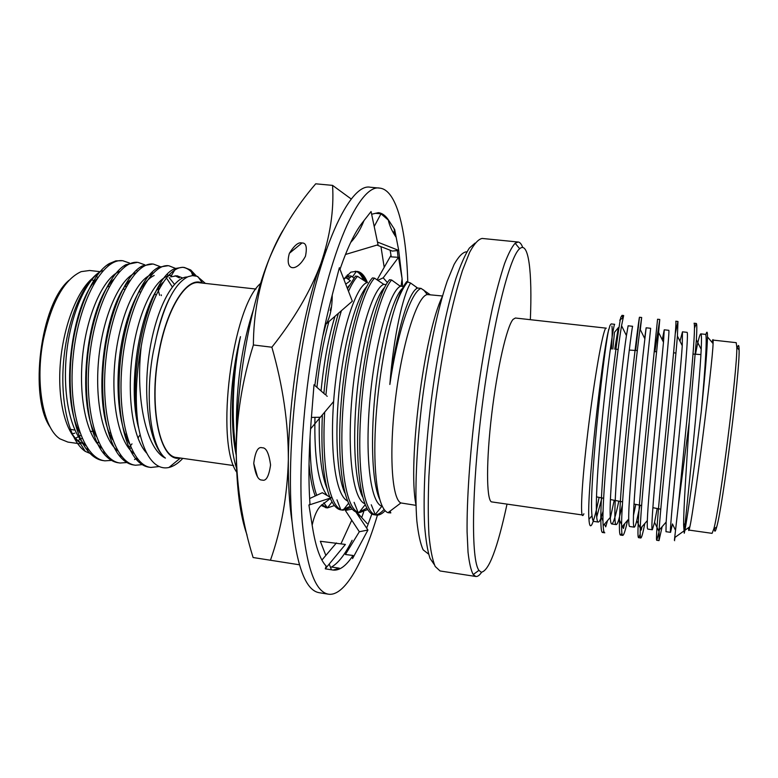 <?xml version="1.0" encoding="UTF-8"?>
<svg xmlns="http://www.w3.org/2000/svg" width="778" height="778" viewBox="0 0 778 778"><rect width="100%" height="100%" fill="white"/><g stroke="black" fill="none" stroke-linecap="round" stroke-linejoin="round"><path stroke-width="1.17" d="M466.858 251.907L466.178 251.839C462.54 252.432 458.524 256.633 454.109 264.432L447.233 281.072C437.82 308.594 428.454 352.59 422.308 399.795C416.493 447.029 414.596 491.978 416.852 520.978C418.292 534.126 420.392 543.754 423.144 549.851L428.6 554.111M376.231 515.055L375.064 514.764C363.19 511.088 356.664 466.372 361.235 407.419C365.611 349.799 379.927 293.131 391.587 279.983L389.506 279.759C377.563 293.131 362.937 351.491 358.823 410.025C354.496 469.747 361.867 513.509 374.208 514.754L376.231 515.055C379.012 515.444 381.979 513.995 385.129 510.708M375.239 514.822L375.297 514.822C378.069 514.735 380.996 512.926 384.069 509.415M359.592 512.614L359.018 512.508C346.317 510.047 338.751 465.857 343.088 406.641C347.221 348.68 362.12 291.312 374.51 278.145L372.438 277.921C359.874 291.186 344.81 349.312 340.813 407.691C336.602 467.247 344.615 510.981 357.569 512.323L359.592 512.614L367.595 509.561M358.6 512.391L366.788 508.209M348.505 291.312C351.52 284.602 354.525 279.603 357.53 276.316L355.468 276.102L347.494 288.726M338.372 313.339C331.593 336.728 326.76 363.423 323.872 393.425M322.364 414.888C320.828 452.417 323.278 479.793 329.746 497.016M330.271 498.309C333.402 505.428 336.932 509.279 340.861 509.872L343.127 510.203L350.936 507.557M342.048 509.979L350.119 506.342M341.367 310.743C334.083 334.978 328.929 363.102 325.914 395.098M324.689 412.136C321.363 468.638 330.057 509.298 343.04 510.193M326.001 507.577L327.159 507.47M314.905 495.148L315.255 495.965C312.25 488.419 310.189 477.741 309.022 463.921M321.363 505.165L326.575 507.781L321.11 505.447M332.012 501.907L327.441 507.859M236.531 432.422L236.434 418.846L236.677 428.649M236.434 418.846C237.076 378.935 242.697 342.641 253.307 309.965M345.228 277.279L350.45 280.732L345.733 284.164M328.899 321.586C323.434 341.172 319.447 363.083 316.928 387.327M314.954 417.241C314.108 457.717 318.192 483.819 327.207 495.547M357.53 276.316L367.09 282.54C355.663 286.003 340.258 333.918 334.666 389.603C328.929 446.64 334.968 494.886 347.416 500.915M374.51 278.145L383.826 284.359C372.915 287.909 357.87 336.903 352.366 393.289C346.716 451.026 352.609 498.922 364.678 503.629M391.587 279.983L400.369 286.323C389.982 290.661 375.473 340.793 370.134 397.47C364.639 455.509 370.289 502.617 381.862 506.235L375.064 514.764M410.599 283.027L417.582 288.025L416.833 288.463C408.1 293.248 395.866 334.384 389.856 384.468C393.551 336.407 402.839 295.368 410.599 283.027L406.67 281.607C402.985 286.362 399.231 294.59 395.409 306.299C385.305 336.962 376.678 389.545 375.103 434.26C373.479 479.083 379.012 509.716 387.998 512.692L390.809 512.906L390.079 511.117M349.05 285.643L347.241 288.055M334.978 316.306C328.472 337.798 323.833 362.684 321.061 390.955M319.388 417.222C318.484 450.131 321.071 474.026 327.139 488.915M366.866 286.43C356.908 297.06 345.072 337.808 339.85 383.408C334.559 430.302 336.582 474.872 344.79 492.863M383.826 284.359L386.189 284.612M384.702 287.325C375.045 296.826 363.122 338.342 357.734 385.499C352.288 433.92 354.243 479.647 362.49 496.724M400.66 286.187L403.519 286.499M402.537 288.337C393.376 296.525 381.599 337.642 375.949 385.703C370.25 434.834 371.748 481.942 379.606 499.175M417.582 288.025L421.054 288.395C411.231 291.682 397.364 332.332 389.856 384.468M395.409 306.299C399.659 294.541 403.792 286.353 407.808 281.733M236.561 468.249C227.351 441.116 228.751 382.737 240.47 336.641C232.758 372.866 230.978 419.021 236.22 451.61M236.726 472.217C214.923 442.118 232.019 307.115 260.64 283.396M442.488 295.99L427.297 294.551C417.397 296 402.703 341.328 395.778 396.43C388.747 451.522 391.684 499.087 400.903 502.948L415.977 505.35M421.054 288.395L430.069 294.629M442.342 296.476C423.942 334.17 407.536 463.746 415.967 504.834M434.338 564.672L430.01 558.351C427.569 550.912 425.79 540.088 424.652 525.899C422.979 494.954 425.284 448.984 431.207 400.913C437.45 352.891 446.679 307.806 456.005 278.252C460.644 264.783 465.069 254.756 469.29 248.153L475.057 243.106M481.592 572.316C479.52 575.321 477.604 576.712 475.835 576.479L473.199 574.553C470.962 570.362 469.241 562.912 468.035 552.176L467.082 531.773C466.771 499.914 469.854 454.206 475.766 406.563C480.541 370.221 486.085 337.467 492.386 308.292C496.539 290.466 500.604 275.577 504.572 263.606C508.423 253.521 511.943 246.723 515.143 243.232L518.187 242.026C519.957 242.24 521.464 244.059 522.728 247.492M518.187 242.026L482.156 238.447C478.431 239.128 474.259 243.738 469.659 252.286L462.433 270.55C457.445 286.323 452.553 305.239 447.778 327.305C443.178 350.752 439.132 375.482 435.622 401.477C432.539 427.53 430.302 452.485 428.902 476.34C428.036 498.893 428.056 518.43 428.95 534.953C430.331 549.346 432.412 559.849 435.194 566.472L440.056 570.964L475.835 576.479M606.315 328.17L515.386 318.017L513.091 319.359C506.867 326.206 497.171 368.15 491.706 414.324C486.192 460.527 486.328 498.698 491.317 501.849L582.109 514.939M530.353 319.69C532.346 272.426 528.739 240.635 519.665 248.727C509.483 256.565 492.396 325 482 407.351C471.546 489.693 471.03 560.228 478.937 570.352L481.174 572.229C488.817 571.276 497.414 548.626 506.984 504.29M240.47 336.641C231.572 375.025 229.802 426.072 236.24 455.256M233.624 465.565L176.878 457.532C159.179 456.987 149.045 405.173 158.897 353.368C166.375 310.753 184.775 280.148 199.012 282.706L255.981 289.056M129.508 263.052L122.905 260.766C103.134 257.518 78.802 301.047 73.268 355.527C67.433 411.124 83.158 458.514 104.894 460.829L112.829 460.323M120.639 456.803L121.456 456.268M129.498 449.227L130.899 447.671M137.949 438.14L139.68 435.34M161.377 295.591L161.202 294.852M152.906 273.409L152.06 272.125M144.805 264.831L138.163 262.439C118.927 259.249 95.072 302.953 89.528 357.588C83.684 413.342 98.903 460.78 120.133 463.027L128.137 462.424M134.536 459.565L136.85 458.018L137.657 460.926C141.275 464.554 145.048 466.644 148.987 467.179L149.94 467.286M168.291 275.85L167.426 274.43M160.18 266.63L153.519 264.121C134.818 260.97 111.439 304.869 105.876 359.66C100.022 415.578 114.745 463.075 135.46 465.234L143.512 464.524M175.653 268.468L168.952 265.804C150.786 262.721 127.903 306.795 122.321 361.741C116.457 417.815 130.665 465.361 150.854 467.452L159.237 466.537M196.416 276.054L190.727 269.985L184.464 267.506C168.943 264.841 149.201 298.159 141.256 346.152L140.73 348.952C135.897 376.455 135.022 401.759 138.105 424.866C141.372 443.372 146.653 456.064 153.956 462.939C158.595 467.179 163.584 468.696 168.923 467.49C173.582 466.362 178.22 463.318 182.82 458.368M137.346 271.337L136.461 270.161M122.156 260.708L115.864 260.863L109.299 263.586C93.204 272.708 76.818 309.294 71.819 350.615C66.762 393.143 73.521 434.056 88.031 451.25C92.738 456.735 97.746 459.847 103.036 460.566L103.989 460.683M128.564 448.04L132.007 443.878M159.587 295.29L157.895 288.852M151.798 274.333L151.049 273.117M137.239 262.371L125.861 264.695C109.805 273.107 93.185 310.266 88.07 352.658C82.906 396.245 89.82 437.965 104.534 454.537C108.871 459.36 113.462 462.103 118.285 462.764L119.228 462.871M152.585 264.043L142.442 265.881C126.474 273.535 109.63 311.258 104.408 354.729C99.137 399.377 106.197 441.875 121.067 457.756C125.044 461.957 129.216 464.359 133.583 464.962L134.545 465.079M168.009 265.736L159.043 267.126C143.201 273.992 126.172 312.26 120.843 356.81C115.465 402.518 122.652 445.784 137.657 460.926M194.442 275.655C191.009 270.647 187.051 267.856 182.577 267.292L175.663 268.449C151.117 275.198 126.902 366.205 138.105 424.866M202.212 283.056C187.586 275.675 166.813 306.911 158.722 353.27C148.063 409.082 160.638 463.114 180.058 457.979M205.402 283.416L197.165 276.307L192.438 275.606L188.159 276.657C175.274 282.842 164.673 303.089 156.359 337.419L153.256 351.957C144.504 398.375 150.718 447.175 165.422 458.116C146.342 449.305 135.615 398.939 140.954 349.001L141.256 346.152M109.504 432.85L110.379 432.928M98.738 442.517L97.085 443.392M92.835 454.624L85.259 451.376L79.628 442.419C66.033 433.55 57.514 401.711 60.217 364.872C62.882 328.044 76.458 292.149 91.95 278.709M125.598 285.827L126.124 286.781M85.259 451.376C69.242 440.756 59.614 401.827 63.806 358.969C67.958 316.121 85.113 278.349 102.278 270.627C86.601 278.252 70.642 313.865 66.519 353.698C62.347 394.757 70.467 432.568 85.716 445.531M94.07 280.868L91.833 279.623M72.13 433.832L74.795 433.151M80.795 435.349L75.476 438.277M50.376 427.453C28.591 397.334 40.407 304.033 69.009 280.294M96.015 276.073L97.736 277.464M100.294 271.678L89.626 270.491L81.165 271.639C64.282 279.38 51.718 301.835 43.48 339.014C34.718 382.358 43.072 428.279 59.994 438.87L67.89 442.089L80.542 443.878M125.404 286.09L125.958 287.092M98.582 442.176L96.842 443.081M84.238 444.18C79.862 442.77 75.884 439.473 72.325 434.27M77.878 440.581L82.03 438.315M73.764 429.913L70.283 429.291M143.755 285.905L143.366 285.069M119.822 271.347C104.106 277.065 87.476 312.571 82.828 353.776C78.14 396.06 86.241 435.554 101.694 448.186M159.169 289.105L158.624 287.811M135.897 272.835C120.395 278.018 103.746 313.874 99.02 355.77C94.255 398.735 102.346 438.734 117.741 450.841M172.317 286.926L167.095 278.913M152.031 274.342C136.772 278.952 120.104 315.168 115.3 357.773C110.457 401.438 118.538 441.923 133.845 453.477M179.329 277.882L175.108 275.743M171.598 275.295C156.971 275.276 139.534 307.184 132.921 350.401C126.347 393.775 132.425 438.578 146.886 453.331M187.372 277.017C172.706 276.637 154.929 311.142 148.831 356.246C142.695 401.934 150.125 446.553 165.422 458.116M96.861 278.767C71.138 304.519 59.75 396.78 79.823 432.772M126.046 436.682L126.697 435.855M113.432 279.516C87.447 304.47 75.524 400.66 96.19 436.293M161.134 285.652L160.793 284.981M130.043 280.313C103.853 304.392 91.405 404.599 112.615 439.784M174.476 284.349L169.137 277.61M154.19 275.49C140.886 281.529 126.746 310.762 120.853 347.533C114.998 384.235 118.412 423.991 129.09 443.227M182.762 278.038L177.063 275.782L170.674 276.851L175.663 268.449M163.409 282.083C141.538 300.921 126.172 384.167 138.766 428.493M169.944 297.497C164.44 308.03 159.908 321.333 156.359 337.419M705.772 334.91C706.949 330.718 707.523 331.389 707.484 336.903C707.251 348.962 705.179 373.858 701.279 411.591C695.075 462.667 687.421 517.808 684.903 530.265L684.27 533.222L683.619 525.228C683.512 509.259 686.449 465.944 689.23 422.075L678.367 505.399L690.271 385.635C693.976 345.607 695.24 324.796 694.054 323.22L696.281 323.463L694.53 328.073M659.394 529.818L659.044 531.666M658.976 532.006L656.797 540.292C655.202 541.323 659.87 491.006 665.949 430.662C672.095 369.287 676.948 320.312 675.761 321.217L677.978 321.46L675.294 333.47M641.967 526.774L641.228 530.11L640.459 528.505M640.197 534.223L638.631 537.676C636.307 538.59 640.245 488.331 646.314 428.192L657.566 319.233L659.763 319.466L654.862 351.675M624.666 523.711L623.45 528.505L622.419 526.317M621.923 533.241L620.572 535.079C617.518 535.886 620.737 485.676 626.796 425.702C632.903 364.717 639.195 316.199 639.477 317.249L635.616 350.47M607.511 520.618L605.722 526.832L604.467 524.158M603.864 531.393L602.61 532.492C599.128 533.008 600.966 489.965 606.247 435.116C611.566 378.954 618.549 327.188 620.766 317.414L622.04 315.343L623.664 315.528L621.554 325.7L626.426 335.571L628.128 325.797L632.621 326.293C632.271 325.379 626.465 369.647 621.068 424.983C615.709 479.384 613.083 525.228 616.205 524.605C616.935 524.615 617.849 522.748 618.957 519.004L621.622 524.644M689.23 422.075L696.368 339.782C696.991 328.909 696.962 323.473 696.281 323.463M662.156 526.648L659.005 540.613L659.102 530.149C661.018 499.145 674.448 374.004 677.414 336.077L677.969 321.46M644.826 523.487C642.959 533.018 641.626 537.851 640.829 537.997C640.255 537.861 640.061 534.778 640.255 528.739C640.868 499.204 654.775 369.112 658.626 332.498L659.763 319.466M627.622 520.288C625.463 530.246 623.849 535.274 622.76 535.39C622.04 535.254 621.651 532.541 621.612 527.241C620.834 499.252 635.208 364.211 640.002 329.036L641.665 317.492L640.323 329.687M614.221 500.264L610.322 518.08M602.61 532.492L604.788 532.804C603.952 532.658 603.407 530.285 603.164 525.675C600.908 499.301 615.738 359.3 621.554 325.7M622.818 318.435L622.04 315.343M583.87 513.781C579.97 523.691 581.01 491.307 586.894 440.124C592.729 389.039 601.452 336.952 605.196 329.162M599.118 497.375C596.298 511.185 593.945 520.112 592.077 524.139C590.424 527.445 589.384 525.831 588.956 519.305C586.486 495.002 601.433 361.4 608.065 332.255L610.001 325.428L611.148 323.92L614.688 324.309C613.677 323.317 607.229 367.391 601.851 422.542C596.502 476.778 594.518 522.583 598.301 522.048C599.118 522.096 600.091 520.492 601.229 517.253L603.038 521.104M611.946 326.05C612.393 329.901 612.237 337.535 611.479 348.962M614.727 349.166L618.335 327.645L614.484 332.313L612.85 349.05M712.074 342.398C712.979 338.274 713.309 338.673 713.086 343.594C712.57 363.598 694.384 507.188 689.891 526.687C688.9 531.51 688.472 531.812 688.627 527.601M678.367 505.399L674.701 537.588C674.166 542.606 674.263 542.538 674.993 537.384M737.281 347.844C738.448 344.1 739.051 344.829 739.1 350.003C739.975 371.009 722.781 506.838 716.694 526.969C715.361 531.967 714.593 532.522 714.399 528.612M689.843 526.725L688.851 530.061L712.074 533.348L713.776 529.05C719.845 508.53 737.563 368.646 736.795 347.251L736.212 342.67L712.901 340.074L712.113 342.437M713.095 341.736L713.037 343.545M688.851 530.061L688.676 527.562M701.279 411.591C705.52 366.098 707.396 333.529 705.383 334.365L700.784 333.859C699.723 334.268 697.963 341.056 695.493 354.223M701.27 347.824L701.027 348.991M675.518 530.295L672.435 523.925L670.558 532.337C669.44 533.27 674.03 487.281 679.418 432.364C684.864 376.523 688.705 331.623 687.032 332.332L682.462 331.827L679.991 341.211M657.206 508.501L654.561 522.339L652.334 529.75C650.544 530.577 654.473 484.626 659.841 429.884C665.278 374.218 669.79 329.522 668.798 330.31L664.247 329.804L662.263 339.791M640.07 505.223L636.735 520.706C635.675 524.994 634.838 527.144 634.226 527.163C631.755 527.892 635.033 482 640.401 427.423L650.651 328.297L646.139 327.801L644.661 338.42M622.458 504.737L618.957 519.004M603.164 510.903L601.229 517.253M684.27 533.222L685.136 523.497C688.112 493.904 699.607 385.635 701.202 349.341C701.678 339.043 701.542 333.879 700.784 333.859M670.558 532.337L665.987 531.695L666.143 522.077C668.02 493.738 679.943 381.006 682.257 345.724L682.462 331.827M652.334 529.75L647.802 529.098C647.286 528.982 647.14 526.142 647.335 520.589C648.045 493.563 660.386 376.367 663.488 342.232L664.247 329.804M635.801 504.407L633.438 515.542M634.226 527.163L629.703 526.521C629.062 526.405 628.741 523.895 628.721 519.023C628.177 493.388 640.926 371.719 644.874 338.848L646.139 327.801M618.811 501.149C615.641 516.145 613.278 523.75 611.722 523.964C610.973 523.827 610.487 521.639 610.283 517.399C608.425 493.194 621.573 367.07 626.426 335.571M601.939 497.91L596.677 517.156M598.301 522.048L593.838 521.416C593.001 521.279 592.398 519.373 592.029 515.707C588.771 493.009 602.318 362.422 608.143 332.401L608.707 329.318M270.443 560.238C281.383 529.303 287.354 495.742 288.356 459.555C288.375 423.086 282.881 385.635 271.872 347.212C294.084 319.243 310.373 291.478 320.75 263.917C330.173 236.279 334.112 210.089 332.566 185.378L315.712 183.812C296.194 206.501 280.751 231.387 269.382 258.461C258.86 285.75 253.521 314.584 253.385 344.975C242.172 380.578 236.454 416.347 236.22 452.29C236.901 488.389 242.532 523.468 253.103 557.525L299.316 564.77L253.103 557.525M332.566 185.378L351.316 199.071M284.699 562.475L296.603 564.342L284.699 562.475M262.205 447.788C266.164 447.457 268.945 453.175 270.569 464.962C268.896 476.486 266.066 481.504 262.079 480.036C258.267 480.386 255.485 474.852 253.745 463.416C255.252 451.571 258.072 446.368 262.205 447.788M271.872 347.212L253.385 344.975M301.883 242.979C306.114 242.697 307.3 247.122 305.453 256.254C296.593 272.864 284.301 271.007 289.387 253.297C294.366 245.352 298.538 241.919 301.883 242.979M327.295 507.655L326.381 507.694M343.808 279.185L350.859 272.135L356.285 271.376M356.421 271.405C359.835 272.349 362.781 275.636 365.261 281.247M292.003 521.396C289.328 504.27 288.113 483.663 288.356 459.555C288.852 394.767 302.681 312.503 320.75 263.917L326.429 249.553M351.763 520.21L340.997 543.715M380.957 246.636L384.206 267.321M247.025 534.982C240.159 515.726 236.561 488.166 236.22 452.29C235.656 387.921 249.835 306.464 269.382 258.461C273.768 247.472 278.271 238.146 282.871 230.483M347.445 274.77L349.322 278.213M347.727 278.884L346.298 275.986M363.404 280.002C361.43 275.334 359.066 272.495 356.324 271.483L356.071 271.396M356.042 271.386L355.206 271.211M357.199 271.425L357.413 271.444C361.4 272.125 364.746 275.84 367.469 282.579M366.03 281.782C363.657 275.752 360.759 272.339 357.316 271.532L355.906 271.405M325.399 484.247L325.885 483.566M343.934 279.506C346.794 276.307 349.361 275.237 351.646 276.268L353.864 278.009M331.165 307.417L330.222 310.403M334.404 505.544L327.48 507.908L321.849 504.659M316.704 495.304C312.056 482.467 309.848 462.686 310.091 435.962M322.646 336.796L325.953 324.154M393.969 231.64L395.448 236.298M398.686 250.409L402.041 278.417L398.531 257.333L391.256 256.857L390.148 250.224M371.631 214.232L378.371 212.666C382.241 213.104 385.713 215.701 388.767 220.446L380.977 213.814L375.278 213.298M340.005 269.363C347.387 247.851 354.787 232.359 362.198 222.897L371.067 211.538L378.04 244.759L345.471 254.484M314.837 385.48C318.873 354.262 324.329 325.437 331.204 299.005L339.373 267.729L352.327 301.203L326.313 323.843C330.222 316.947 332.196 307.349 332.235 295.037M355.76 511.807L367.926 530.032L359.319 531.744L345.413 554.5L353.017 555.473C346.142 565.927 339.509 570.78 333.12 570.06L325.282 568.825L326.167 566.063C320.361 560.034 315.878 547.527 312.707 528.525L308.934 505.058L309.984 504.047C308.321 480.182 308.681 452.777 311.074 421.841L314.011 384.76L325.078 394.485M333.12 570.06L339.344 568.183L331.496 567.036C338.411 563.097 345.286 554.179 352.123 540.272M363.647 512.06L361.692 517.565M371.874 513.937L366.652 528.126M377.447 515.114C363.073 563.165 344.43 596.677 328.374 594.178L319.029 592.68C305.676 590.288 296.651 566.394 291.974 520.988C288.103 475.864 291.507 411.62 301.475 351.53C317.988 250.224 349.769 182.558 370.357 187.245L379.79 188.13C396.488 189.764 406.252 229.199 407.769 281.733M394.067 228.644L395.438 236.279M397.354 250.555L398.035 257.304M388.767 220.446L394.679 229.598L398.725 250.409L392.316 251.08L376.97 245.08M402.041 278.417L402.615 286.401M367.926 530.032L352.57 558.585L353.017 555.473M328.374 594.178C315.391 591.854 306.697 567.969 302.302 522.524C298.694 477.371 302.234 413.03 312.153 352.823C328.598 251.323 359.776 183.482 379.79 188.13M377.943 280.304L383.194 277.834L387.425 282.618M383.194 277.834L398.531 257.333M377.155 279.798L391.013 255.291M353.718 508.812L355.176 510.368M356.81 512.167L367.08 523.506M359.319 531.744L345.344 510.426L352.181 509.104M325.282 568.825L345.393 544.444L320.322 541.274L325.846 555.414M329.22 564.05L331.467 569.797M336.407 542.956L321.927 560.053M312.163 525.14C314.205 515.97 317.016 509.6 320.585 506.031L331.127 497.823L322.335 492.717L309.634 498.552M308.934 505.058L331.127 497.823M310.548 428.902L333.392 401.798M377.476 242.055L398.725 250.409M374.208 226.486L380.977 213.814M343.127 510.203L348.486 503.356M359.018 512.508L365.135 504.757M400.125 285.779L400.369 286.323M416.123 286.897L416.833 288.463M336.981 499.846L340.706 509.464M354.107 502.335L357.987 512.177M371.271 504.776L375.297 514.822M427.297 294.551L423.602 289.912M400.903 502.948L387.998 512.692M519.665 248.727L515.143 243.232M478.937 570.352L473.199 574.553M184.464 267.506L182.577 267.292M168.952 265.804L167.076 265.599M153.519 264.121L151.652 263.917M138.163 262.439L136.315 262.235M122.905 260.766L121.378 260.601M150.874 467.452L148.997 467.179M135.469 465.234L133.602 464.962M120.152 463.027L118.295 462.764M104.904 460.839L103.066 460.566M202.591 283.104L197.816 276.569M180.447 458.038L168.923 467.49M84.52 444.442L83.061 444.238M156.339 294.726L154.462 294.405M140.497 292.013L138.883 291.74M124.772 289.319L123.43 289.085M109.163 286.644L108.093 286.46M93.671 283.989L92.883 283.853M126.25 434.231L125.073 434.134M94.634 431.634L90.17 431.265M74.863 430.001L72.908 429.845M192.73 275.597L190.727 269.985M109.299 263.586L107.977 266.047M88.031 451.25L87.185 447.846M125.861 264.695L124.587 267.01M104.534 454.537L103.678 451.279M142.442 265.881L141.217 268.04M121.067 457.756L120.22 454.653M159.043 267.126L157.885 269.13M620.572 535.079L622.76 535.39M638.631 537.676L640.829 537.997M656.797 540.292L659.005 540.613M639.477 317.249L641.665 317.492M619.706 320.166L622.779 317.842M713.086 343.594L707.484 336.903M689.891 526.687L684.912 530.265M683.813 531.053L674.701 537.588M739.1 350.003L736.795 347.251M716.694 526.969L713.776 529.05M596.454 496.86L603.689 498.251M610.487 499.554L622.633 501.878M633.973 504.047L641.665 505.525M652.859 507.674L660.785 509.191M615.904 349.234L618.228 349.38M629.285 350.071L637.386 350.586M654.288 351.637L656.632 351.782M673.612 352.852L675.965 352.998M693.023 354.068L700.929 354.564M654.561 522.339L659.005 531.578M636.735 520.706L640.284 528.136M637.853 327.878L638.495 327.11M611.722 523.964L616.205 524.605M696.368 339.782L701.202 349.341M659.102 530.149L666.143 522.077M677.414 336.077L682.257 345.724M640.255 528.739L647.335 520.589M658.626 332.498L663.488 342.232M621.612 527.241L628.721 519.023M640.002 329.036L644.874 338.848M603.164 525.675L610.283 517.399M683.619 525.228L685.136 523.497M592.029 515.707L588.956 519.305M352.56 276.793L356.324 271.483M325.486 507.626L327.256 507.878M323.804 502.802L327.48 507.908M348.174 279.176L351.646 276.268M289.387 253.297L301.961 242.989M257.43 476.661L253.745 463.416M401.088 286.236L402.07 278.806M359.728 517.749L357.005 512.391M320.38 417.241L311.424 417.416M326.682 395.895L327.237 396.284M363.997 220.602C360.515 229.393 356.071 236.697 350.654 242.503M396.187 237.348C391.976 231.231 389.331 225.328 388.232 219.659"/></g></svg>
